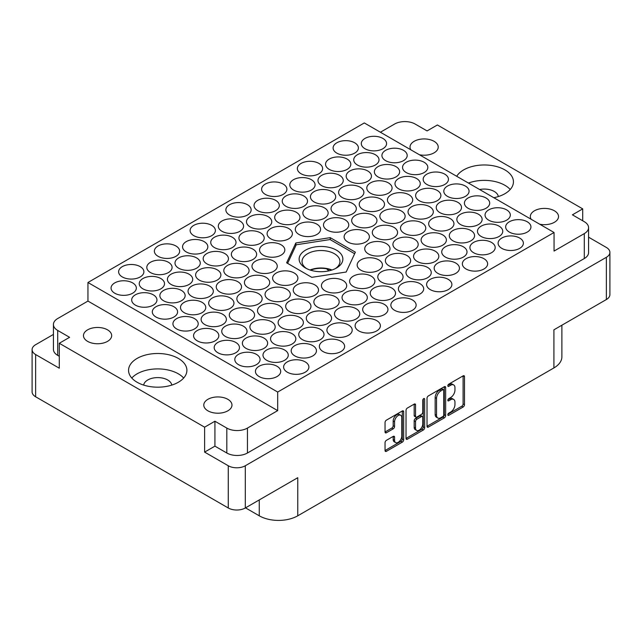 <?xml version="1.0" encoding="UTF-8"?>
<svg xmlns="http://www.w3.org/2000/svg" width="642" height="642" viewBox="0 0 642 642"><rect width="100%" height="100%" fill="white"/><g stroke="black" fill="none" stroke-linecap="round" stroke-linejoin="round"><path stroke-width="0.96" d="M178.348 358.429A29.171 16.836 0 0 0 146.561 354.777A29.171 16.836 0 0 0 128.56 370.338A29.171 16.836 0 0 0 137.099 382.247A29.171 16.836 0 0 0 168.886 385.898A29.171 16.836 0 0 0 186.894 370.338A29.171 16.836 0 0 0 178.348 358.429M183.668 378.042A29.171 16.836 0 0 0 178.348 373.829A29.171 16.836 0 0 0 131.787 378.042M493.826 197.72A29.171 16.836 0 0 0 513.439 181.806A29.171 16.836 0 0 0 504.901 169.897A29.171 16.836 0 0 0 456.711 176.293M510.213 189.51A29.171 16.836 0 0 0 504.901 185.297A29.171 16.836 0 0 0 468.443 183.066M539.697 224.202A14.1 8.137 0 0 0 558.524 216.539A14.1 8.137 0 0 0 554.399 210.785A14.1 8.137 0 0 0 539.031 209.019A14.1 8.137 0 0 0 530.332 216.539A14.1 8.137 0 0 0 531.151 219.267M419.387 154.746A14.1 8.137 0 0 0 438.221 147.074A14.1 8.137 0 0 0 434.088 141.32A14.1 8.137 0 0 0 418.728 139.555A14.1 8.137 0 0 0 410.021 147.074A14.1 8.137 0 0 0 410.84 149.811M87.601 341.367A14.1 8.137 180 0 1 83.476 335.606A14.1 8.137 180 0 1 92.175 328.086A14.1 8.137 180 0 1 107.543 329.852A14.1 8.137 180 0 1 111.668 335.606A14.1 8.137 180 0 1 102.969 343.125A14.1 8.137 180 0 1 87.601 341.367M171.775 385.096A14.1 8.137 0 0 0 167.69 379.984A14.1 8.137 0 0 0 152.852 378.098A14.1 8.137 0 0 0 143.672 385.096M207.912 410.824A14.1 8.137 180 0 1 203.779 405.07A14.1 8.137 180 0 1 212.486 397.55A14.1 8.137 180 0 1 227.846 399.316A14.1 8.137 180 0 1 231.979 405.07A14.1 8.137 180 0 1 223.272 412.589A14.1 8.137 180 0 1 207.912 410.824M400.728 415.286L399.348 414.491A5.104 2.945 120 0 0 396.796 414.748A5.104 2.945 120 0 0 393.185 421L394.565 421.794A5.104 2.945 120 0 1 398.176 415.534A5.104 2.945 120 0 1 400.728 415.286A5.104 2.945 120 0 1 401.78 417.621L401.78 436.087A5.104 2.945 120 0 1 399.557 441.231A5.104 2.945 120 0 1 395.616 442.595A5.104 2.945 120 0 1 394.565 440.26L394.565 437.178A1.91 1.099 120 0 0 394.164 436.303A1.91 1.099 120 0 0 393.209 436.399L386.396 440.332A1.91 1.099 120 0 0 385.048 442.675L385.048 450.54A1.91 1.099 120 0 0 385.441 451.414A1.91 1.099 120 0 0 386.396 451.326L402.325 442.129A1.91 1.099 120 0 0 403.674 439.794L403.674 411.739A1.91 1.099 120 0 0 403.28 410.864A1.91 1.099 120 0 0 402.325 410.96L386.396 420.157A1.91 1.099 120 0 0 385.048 422.492L385.048 432.002A1.91 1.099 120 0 0 385.441 432.868A1.91 1.099 120 0 0 386.396 432.78L393.209 428.84A1.91 1.099 120 0 0 394.565 426.505L394.565 421.794M423.712 398.61L424.659 399.155A1.332 0.77 120 0 0 424.378 398.546A1.332 0.77 120 0 0 423.712 398.61A1.332 0.77 120 0 0 422.765 400.247L422.765 412.092A1.91 1.099 120 0 1 421.417 414.427L416.899 417.035A1.91 1.099 120 0 1 415.944 417.131A1.91 1.099 120 0 1 415.551 416.257L415.551 404.885A1.91 1.099 120 0 0 415.149 404.011A1.91 1.099 120 0 0 414.202 404.107L415.551 404.885M132.629 282.897A12.639 7.295 0 0 0 118.858 281.316A12.639 7.295 0 0 0 111.058 288.057A12.639 7.295 0 0 0 114.757 293.217A12.639 7.295 0 0 0 128.536 294.798A12.639 7.295 0 0 0 136.337 288.057A12.639 7.295 0 0 0 132.629 282.897M140.197 266.623A12.639 7.295 0 0 0 126.418 265.042A12.639 7.295 0 0 0 118.618 271.783A12.639 7.295 0 0 0 122.317 276.943A12.639 7.295 0 0 0 136.096 278.524A12.639 7.295 0 0 0 143.896 271.783A12.639 7.295 0 0 0 140.197 266.623M168.381 262.257A12.639 7.295 0 0 0 154.61 260.676A12.639 7.295 0 0 0 146.809 267.417A12.639 7.295 0 0 0 150.509 272.577A12.639 7.295 0 0 0 164.28 274.158A12.639 7.295 0 0 0 172.08 267.417A12.639 7.295 0 0 0 168.381 262.257M204.132 241.617A12.639 7.295 0 0 0 190.353 240.036A12.639 7.295 0 0 0 182.553 246.777A12.639 7.295 0 0 0 186.252 251.937A12.639 7.295 0 0 0 200.031 253.526A12.639 7.295 0 0 0 207.831 246.777A12.639 7.295 0 0 0 204.132 241.617M239.875 220.984A12.639 7.295 0 0 0 226.104 219.403A12.639 7.295 0 0 0 218.304 226.144A12.639 7.295 0 0 0 222.004 231.305A12.639 7.295 0 0 0 235.775 232.885A12.639 7.295 0 0 0 243.583 226.144A12.639 7.295 0 0 0 239.875 220.984M153.253 294.806A12.639 7.295 0 0 0 139.483 293.225A12.639 7.295 0 0 0 131.682 299.966A12.639 7.295 0 0 0 135.382 305.127A12.639 7.295 0 0 0 149.161 306.707A12.639 7.295 0 0 0 156.961 299.966A12.639 7.295 0 0 0 153.253 294.806M189.005 274.166A12.639 7.295 0 0 0 175.234 272.585A12.639 7.295 0 0 0 167.426 279.326A12.639 7.295 0 0 0 171.133 284.486A12.639 7.295 0 0 0 184.904 286.067A12.639 7.295 0 0 0 192.704 279.326A12.639 7.295 0 0 0 189.005 274.166M224.756 253.526A12.639 7.295 0 0 0 210.977 251.945A12.639 7.295 0 0 0 203.177 258.686A12.639 7.295 0 0 0 206.876 263.846A12.639 7.295 0 0 0 220.655 265.427A12.639 7.295 0 0 0 228.456 258.686A12.639 7.295 0 0 0 224.756 253.526M260.5 232.885A12.639 7.295 0 0 0 246.729 231.305A12.639 7.295 0 0 0 238.928 238.046A12.639 7.295 0 0 0 242.628 243.206A12.639 7.295 0 0 0 256.399 244.787A12.639 7.295 0 0 0 264.207 238.046A12.639 7.295 0 0 0 260.5 232.885M173.878 306.715A12.639 7.295 0 0 0 160.107 305.135A12.639 7.295 0 0 0 152.306 311.876A12.639 7.295 0 0 0 156.006 317.036A12.639 7.295 0 0 0 169.785 318.617A12.639 7.295 0 0 0 177.585 311.876A12.639 7.295 0 0 0 173.878 306.715M209.629 286.075A12.639 7.295 0 0 0 195.858 284.494A12.639 7.295 0 0 0 188.05 291.235A12.639 7.295 0 0 0 191.757 296.395A12.639 7.295 0 0 0 205.528 297.976A12.639 7.295 0 0 0 213.329 291.235A12.639 7.295 0 0 0 209.629 286.075M245.38 265.435A12.639 7.295 0 0 0 231.602 263.854A12.639 7.295 0 0 0 223.801 270.595A12.639 7.295 0 0 0 227.501 275.755A12.639 7.295 0 0 0 241.28 277.336A12.639 7.295 0 0 0 249.08 270.595A12.639 7.295 0 0 0 245.38 265.435M281.124 244.795A12.639 7.295 0 0 0 267.353 243.214A12.639 7.295 0 0 0 259.553 249.955A12.639 7.295 0 0 0 263.252 255.115A12.639 7.295 0 0 0 277.023 256.696A12.639 7.295 0 0 0 284.831 249.955A12.639 7.295 0 0 0 281.124 244.795M194.502 318.617A12.639 7.295 0 0 0 180.731 317.036A12.639 7.295 0 0 0 172.931 323.777A12.639 7.295 0 0 0 176.63 328.937A12.639 7.295 0 0 0 190.401 330.526A12.639 7.295 0 0 0 198.209 323.777A12.639 7.295 0 0 0 194.502 318.617M230.253 297.984A12.639 7.295 0 0 0 216.482 296.403A12.639 7.295 0 0 0 208.674 303.144A12.639 7.295 0 0 0 212.382 308.304A12.639 7.295 0 0 0 226.153 309.885A12.639 7.295 0 0 0 233.953 303.144A12.639 7.295 0 0 0 230.253 297.984M266.005 277.344A12.639 7.295 0 0 0 252.226 275.763A12.639 7.295 0 0 0 244.425 282.504A12.639 7.295 0 0 0 248.125 287.664A12.639 7.295 0 0 0 261.904 289.245A12.639 7.295 0 0 0 269.704 282.504A12.639 7.295 0 0 0 266.005 277.344M215.126 330.526A12.639 7.295 0 0 0 201.355 328.945A12.639 7.295 0 0 0 193.555 335.686A12.639 7.295 0 0 0 197.255 340.846A12.639 7.295 0 0 0 211.025 342.427A12.639 7.295 0 0 0 218.834 335.686A12.639 7.295 0 0 0 215.126 330.526M250.878 309.885A12.639 7.295 0 0 0 237.107 308.304A12.639 7.295 0 0 0 229.298 315.045A12.639 7.295 0 0 0 233.006 320.206A12.639 7.295 0 0 0 246.777 321.786A12.639 7.295 0 0 0 254.577 315.045A12.639 7.295 0 0 0 250.878 309.885M286.629 289.253A12.639 7.295 0 0 0 272.85 287.664A12.639 7.295 0 0 0 265.05 294.413A12.639 7.295 0 0 0 268.749 299.565A12.639 7.295 0 0 0 282.528 301.154A12.639 7.295 0 0 0 290.328 294.413A12.639 7.295 0 0 0 286.629 289.253M235.75 342.435A12.639 7.295 0 0 0 221.98 340.854A12.639 7.295 0 0 0 214.179 347.595A12.639 7.295 0 0 0 217.879 352.755A12.639 7.295 0 0 0 231.65 354.336A12.639 7.295 0 0 0 239.458 347.595A12.639 7.295 0 0 0 235.75 342.435M271.502 321.794A12.639 7.295 0 0 0 257.731 320.214A12.639 7.295 0 0 0 249.923 326.955A12.639 7.295 0 0 0 253.63 332.115A12.639 7.295 0 0 0 267.401 333.696A12.639 7.295 0 0 0 275.201 326.955A12.639 7.295 0 0 0 271.502 321.794M307.253 301.154A12.639 7.295 0 0 0 293.474 299.573A12.639 7.295 0 0 0 285.674 306.314A12.639 7.295 0 0 0 289.373 311.474A12.639 7.295 0 0 0 303.152 313.055A12.639 7.295 0 0 0 310.953 306.314A12.639 7.295 0 0 0 307.253 301.154M342.997 280.514A12.639 7.295 0 0 0 329.226 278.933A12.639 7.295 0 0 0 321.425 285.674A12.639 7.295 0 0 0 325.125 290.834A12.639 7.295 0 0 0 338.896 292.415A12.639 7.295 0 0 0 346.704 285.674A12.639 7.295 0 0 0 342.997 280.514M256.375 354.344A12.639 7.295 0 0 0 242.604 352.763A12.639 7.295 0 0 0 234.803 359.504A12.639 7.295 0 0 0 238.503 364.664A12.639 7.295 0 0 0 252.274 366.245A12.639 7.295 0 0 0 260.082 359.504A12.639 7.295 0 0 0 256.375 354.344M292.126 333.704A12.639 7.295 0 0 0 278.355 332.123A12.639 7.295 0 0 0 270.547 338.864A12.639 7.295 0 0 0 274.254 344.024A12.639 7.295 0 0 0 288.025 345.605A12.639 7.295 0 0 0 295.826 338.864A12.639 7.295 0 0 0 292.126 333.704M327.877 313.063A12.639 7.295 0 0 0 314.099 311.482A12.639 7.295 0 0 0 306.298 318.223A12.639 7.295 0 0 0 309.998 323.383A12.639 7.295 0 0 0 323.777 324.964A12.639 7.295 0 0 0 331.577 318.223A12.639 7.295 0 0 0 327.877 313.063M363.621 292.423A12.639 7.295 0 0 0 349.85 290.842A12.639 7.295 0 0 0 342.05 297.583A12.639 7.295 0 0 0 345.749 302.743A12.639 7.295 0 0 0 359.52 304.324A12.639 7.295 0 0 0 367.328 297.583A12.639 7.295 0 0 0 363.621 292.423M276.999 366.253A12.639 7.295 0 0 0 263.228 364.664A12.639 7.295 0 0 0 255.428 371.413A12.639 7.295 0 0 0 259.127 376.565A12.639 7.295 0 0 0 272.898 378.154A12.639 7.295 0 0 0 280.706 371.413A12.639 7.295 0 0 0 276.999 366.253M312.75 345.613A12.639 7.295 0 0 0 298.979 344.032A12.639 7.295 0 0 0 291.171 350.773A12.639 7.295 0 0 0 294.879 355.933A12.639 7.295 0 0 0 308.65 357.514A12.639 7.295 0 0 0 316.45 350.773A12.639 7.295 0 0 0 312.75 345.613M348.502 324.972A12.639 7.295 0 0 0 334.723 323.391A12.639 7.295 0 0 0 326.922 330.132A12.639 7.295 0 0 0 330.622 335.293A12.639 7.295 0 0 0 344.401 336.873A12.639 7.295 0 0 0 352.201 330.132A12.639 7.295 0 0 0 348.502 324.972M384.245 304.332A12.639 7.295 0 0 0 370.474 302.751A12.639 7.295 0 0 0 362.674 309.492A12.639 7.295 0 0 0 366.373 314.652A12.639 7.295 0 0 0 380.144 316.233A12.639 7.295 0 0 0 387.953 309.492A12.639 7.295 0 0 0 384.245 304.332M175.94 245.99A12.639 7.295 0 0 0 162.169 244.401A12.639 7.295 0 0 0 154.369 251.142A12.639 7.295 0 0 0 158.068 256.302A12.639 7.295 0 0 0 171.847 257.891A12.639 7.295 0 0 0 179.648 251.142A12.639 7.295 0 0 0 175.94 245.99M211.691 225.35A12.639 7.295 0 0 0 197.921 223.769A12.639 7.295 0 0 0 190.112 230.51A12.639 7.295 0 0 0 193.82 235.67A12.639 7.295 0 0 0 207.591 237.251A12.639 7.295 0 0 0 215.391 230.51A12.639 7.295 0 0 0 211.691 225.35M160.821 278.532A12.639 7.295 0 0 0 147.042 276.951A12.639 7.295 0 0 0 139.242 283.692A12.639 7.295 0 0 0 142.941 288.852A12.639 7.295 0 0 0 156.72 290.433A12.639 7.295 0 0 0 164.521 283.692A12.639 7.295 0 0 0 160.821 278.532M196.564 257.891A12.639 7.295 0 0 0 182.793 256.31A12.639 7.295 0 0 0 174.993 263.051A12.639 7.295 0 0 0 178.693 268.212A12.639 7.295 0 0 0 192.464 269.792A12.639 7.295 0 0 0 200.272 263.051A12.639 7.295 0 0 0 196.564 257.891M232.316 237.251A12.639 7.295 0 0 0 218.545 235.67A12.639 7.295 0 0 0 210.737 242.411A12.639 7.295 0 0 0 214.444 247.571A12.639 7.295 0 0 0 228.215 249.152A12.639 7.295 0 0 0 236.015 242.411A12.639 7.295 0 0 0 232.316 237.251M181.445 290.441A12.639 7.295 0 0 0 167.666 288.86A12.639 7.295 0 0 0 159.866 295.601A12.639 7.295 0 0 0 163.566 300.761A12.639 7.295 0 0 0 177.344 302.342A12.639 7.295 0 0 0 185.145 295.601A12.639 7.295 0 0 0 181.445 290.441M217.189 269.8A12.639 7.295 0 0 0 203.418 268.22A12.639 7.295 0 0 0 195.617 274.961A12.639 7.295 0 0 0 199.317 280.121A12.639 7.295 0 0 0 213.088 281.702A12.639 7.295 0 0 0 220.896 274.961A12.639 7.295 0 0 0 217.189 269.8M252.94 249.16A12.639 7.295 0 0 0 239.169 247.579A12.639 7.295 0 0 0 231.361 254.32A12.639 7.295 0 0 0 235.068 259.48A12.639 7.295 0 0 0 248.839 261.061A12.639 7.295 0 0 0 256.639 254.32A12.639 7.295 0 0 0 252.94 249.16M202.07 302.35A12.639 7.295 0 0 0 188.291 300.769A12.639 7.295 0 0 0 180.49 307.51A12.639 7.295 0 0 0 184.19 312.67A12.639 7.295 0 0 0 197.969 314.251A12.639 7.295 0 0 0 205.769 307.51A12.639 7.295 0 0 0 202.07 302.35M237.813 281.71A12.639 7.295 0 0 0 224.042 280.129A12.639 7.295 0 0 0 216.242 286.87A12.639 7.295 0 0 0 219.941 292.03A12.639 7.295 0 0 0 233.712 293.611A12.639 7.295 0 0 0 241.52 286.87A12.639 7.295 0 0 0 237.813 281.71M273.564 261.069A12.639 7.295 0 0 0 259.793 259.488A12.639 7.295 0 0 0 251.985 266.229A12.639 7.295 0 0 0 255.693 271.389A12.639 7.295 0 0 0 269.463 272.97A12.639 7.295 0 0 0 277.264 266.229A12.639 7.295 0 0 0 273.564 261.069M222.694 314.251A12.639 7.295 0 0 0 208.915 312.67A12.639 7.295 0 0 0 201.115 319.411A12.639 7.295 0 0 0 204.814 324.571A12.639 7.295 0 0 0 218.593 326.152A12.639 7.295 0 0 0 226.393 319.411A12.639 7.295 0 0 0 222.694 314.251M258.437 293.619A12.639 7.295 0 0 0 244.666 292.03A12.639 7.295 0 0 0 236.866 298.779A12.639 7.295 0 0 0 240.565 303.939A12.639 7.295 0 0 0 254.336 305.52A12.639 7.295 0 0 0 262.145 298.779A12.639 7.295 0 0 0 258.437 293.619M294.188 272.978A12.639 7.295 0 0 0 280.418 271.397A12.639 7.295 0 0 0 272.609 278.138A12.639 7.295 0 0 0 276.317 283.299A12.639 7.295 0 0 0 290.088 284.879A12.639 7.295 0 0 0 297.888 278.138A12.639 7.295 0 0 0 294.188 272.978M243.318 326.16A12.639 7.295 0 0 0 229.539 324.579A12.639 7.295 0 0 0 221.739 331.32A12.639 7.295 0 0 0 225.438 336.48A12.639 7.295 0 0 0 239.217 338.061A12.639 7.295 0 0 0 247.018 331.32A12.639 7.295 0 0 0 243.318 326.16M279.061 305.52A12.639 7.295 0 0 0 265.29 303.939A12.639 7.295 0 0 0 257.49 310.68A12.639 7.295 0 0 0 261.19 315.84A12.639 7.295 0 0 0 274.961 317.421A12.639 7.295 0 0 0 282.769 310.68A12.639 7.295 0 0 0 279.061 305.52M314.813 284.879A12.639 7.295 0 0 0 301.042 283.299A12.639 7.295 0 0 0 293.233 290.04A12.639 7.295 0 0 0 296.941 295.2A12.639 7.295 0 0 0 310.712 296.789A12.639 7.295 0 0 0 318.512 290.04A12.639 7.295 0 0 0 314.813 284.879M263.942 338.069A12.639 7.295 0 0 0 250.163 336.488A12.639 7.295 0 0 0 242.363 343.229A12.639 7.295 0 0 0 246.063 348.389A12.639 7.295 0 0 0 259.841 349.97A12.639 7.295 0 0 0 267.642 343.229A12.639 7.295 0 0 0 263.942 338.069M299.686 317.429A12.639 7.295 0 0 0 285.915 315.848A12.639 7.295 0 0 0 278.114 322.589A12.639 7.295 0 0 0 281.814 327.749A12.639 7.295 0 0 0 295.585 329.33A12.639 7.295 0 0 0 303.393 322.589A12.639 7.295 0 0 0 299.686 317.429M335.437 296.789A12.639 7.295 0 0 0 321.666 295.208A12.639 7.295 0 0 0 313.858 301.949A12.639 7.295 0 0 0 317.565 307.109A12.639 7.295 0 0 0 331.336 308.69A12.639 7.295 0 0 0 339.137 301.949A12.639 7.295 0 0 0 335.437 296.789M284.567 349.978A12.639 7.295 0 0 0 270.788 348.397A12.639 7.295 0 0 0 262.987 355.138A12.639 7.295 0 0 0 266.687 360.298A12.639 7.295 0 0 0 280.466 361.879A12.639 7.295 0 0 0 288.266 355.138A12.639 7.295 0 0 0 284.567 349.978M320.31 329.338A12.639 7.295 0 0 0 306.539 327.757A12.639 7.295 0 0 0 298.739 334.498A12.639 7.295 0 0 0 302.438 339.658A12.639 7.295 0 0 0 316.209 341.239A12.639 7.295 0 0 0 324.017 334.498A12.639 7.295 0 0 0 320.31 329.338M356.061 308.698A12.639 7.295 0 0 0 342.29 307.117A12.639 7.295 0 0 0 334.482 313.858A12.639 7.295 0 0 0 338.19 319.018A12.639 7.295 0 0 0 351.96 320.599A12.639 7.295 0 0 0 359.761 313.858A12.639 7.295 0 0 0 356.061 308.698M305.191 361.887A12.639 7.295 0 0 0 291.412 360.298A12.639 7.295 0 0 0 283.612 367.039A12.639 7.295 0 0 0 287.311 372.2A12.639 7.295 0 0 0 301.09 373.788A12.639 7.295 0 0 0 308.89 367.039A12.639 7.295 0 0 0 305.191 361.887M412.437 299.966A12.639 7.295 0 0 0 398.658 298.386A12.639 7.295 0 0 0 390.858 305.127A12.639 7.295 0 0 0 394.557 310.287A12.639 7.295 0 0 0 408.336 311.868A12.639 7.295 0 0 0 416.136 305.127A12.639 7.295 0 0 0 412.437 299.966M448.18 279.326A12.639 7.295 0 0 0 434.409 277.745A12.639 7.295 0 0 0 426.609 284.486A12.639 7.295 0 0 0 430.309 289.646A12.639 7.295 0 0 0 444.079 291.227A12.639 7.295 0 0 0 451.888 284.486A12.639 7.295 0 0 0 448.18 279.326M483.932 258.686A12.639 7.295 0 0 0 470.153 257.105A12.639 7.295 0 0 0 462.352 263.846A12.639 7.295 0 0 0 466.06 269.006A12.639 7.295 0 0 0 479.831 270.587A12.639 7.295 0 0 0 487.631 263.846A12.639 7.295 0 0 0 483.932 258.686M519.683 238.046A12.639 7.295 0 0 0 505.904 236.465A12.639 7.295 0 0 0 498.104 243.206A12.639 7.295 0 0 0 501.803 248.366A12.639 7.295 0 0 0 515.582 249.947A12.639 7.295 0 0 0 523.382 243.206A12.639 7.295 0 0 0 519.683 238.046M391.813 288.057A12.639 7.295 0 0 0 378.034 286.476A12.639 7.295 0 0 0 370.233 293.217A12.639 7.295 0 0 0 373.933 298.378A12.639 7.295 0 0 0 387.712 299.958A12.639 7.295 0 0 0 395.512 293.217A12.639 7.295 0 0 0 391.813 288.057M427.556 267.417A12.639 7.295 0 0 0 413.785 265.836A12.639 7.295 0 0 0 405.985 272.577A12.639 7.295 0 0 0 409.684 277.737A12.639 7.295 0 0 0 423.455 279.318A12.639 7.295 0 0 0 431.263 272.577A12.639 7.295 0 0 0 427.556 267.417M463.307 246.777A12.639 7.295 0 0 0 449.536 245.196A12.639 7.295 0 0 0 441.728 251.937A12.639 7.295 0 0 0 445.436 257.097A12.639 7.295 0 0 0 459.207 258.678A12.639 7.295 0 0 0 467.007 251.937A12.639 7.295 0 0 0 463.307 246.777M499.059 226.144A12.639 7.295 0 0 0 485.28 224.556A12.639 7.295 0 0 0 477.479 231.305A12.639 7.295 0 0 0 481.179 236.465A12.639 7.295 0 0 0 494.958 238.046A12.639 7.295 0 0 0 502.758 231.305A12.639 7.295 0 0 0 499.059 226.144M371.188 276.148A12.639 7.295 0 0 0 357.409 274.567A12.639 7.295 0 0 0 349.609 281.308A12.639 7.295 0 0 0 353.309 286.468A12.639 7.295 0 0 0 367.088 288.049A12.639 7.295 0 0 0 374.888 281.308A12.639 7.295 0 0 0 371.188 276.148M406.932 255.516A12.639 7.295 0 0 0 393.161 253.927A12.639 7.295 0 0 0 385.361 260.676A12.639 7.295 0 0 0 389.06 265.828A12.639 7.295 0 0 0 402.831 267.417A12.639 7.295 0 0 0 410.639 260.676A12.639 7.295 0 0 0 406.932 255.516M442.683 234.876A12.639 7.295 0 0 0 428.912 233.295A12.639 7.295 0 0 0 421.104 240.036A12.639 7.295 0 0 0 424.811 245.196A12.639 7.295 0 0 0 438.582 246.777A12.639 7.295 0 0 0 446.383 240.036A12.639 7.295 0 0 0 442.683 234.876M478.434 214.235A12.639 7.295 0 0 0 464.656 212.654A12.639 7.295 0 0 0 456.855 219.395A12.639 7.295 0 0 0 460.555 224.556A12.639 7.295 0 0 0 474.334 226.136A12.639 7.295 0 0 0 482.134 219.395A12.639 7.295 0 0 0 478.434 214.235M386.307 243.607A12.639 7.295 0 0 0 372.537 242.026A12.639 7.295 0 0 0 364.736 248.767A12.639 7.295 0 0 0 368.436 253.927A12.639 7.295 0 0 0 382.207 255.508A12.639 7.295 0 0 0 390.015 248.767A12.639 7.295 0 0 0 386.307 243.607M422.059 222.967A12.639 7.295 0 0 0 408.288 221.386A12.639 7.295 0 0 0 400.48 228.127A12.639 7.295 0 0 0 404.187 233.287A12.639 7.295 0 0 0 417.958 234.868A12.639 7.295 0 0 0 425.758 228.127A12.639 7.295 0 0 0 422.059 222.967M457.81 202.326A12.639 7.295 0 0 0 444.031 200.745A12.639 7.295 0 0 0 436.231 207.486A12.639 7.295 0 0 0 439.931 212.646A12.639 7.295 0 0 0 453.709 214.227A12.639 7.295 0 0 0 461.51 207.486A12.639 7.295 0 0 0 457.81 202.326M365.683 231.698A12.639 7.295 0 0 0 351.912 230.117A12.639 7.295 0 0 0 344.112 236.858A12.639 7.295 0 0 0 347.812 242.018A12.639 7.295 0 0 0 361.582 243.599A12.639 7.295 0 0 0 369.391 236.858A12.639 7.295 0 0 0 365.683 231.698M401.435 211.058A12.639 7.295 0 0 0 387.664 209.477A12.639 7.295 0 0 0 379.855 216.218A12.639 7.295 0 0 0 383.563 221.378A12.639 7.295 0 0 0 397.334 222.959A12.639 7.295 0 0 0 405.134 216.218A12.639 7.295 0 0 0 401.435 211.058M437.186 190.417A12.639 7.295 0 0 0 423.407 188.836A12.639 7.295 0 0 0 415.607 195.577A12.639 7.295 0 0 0 419.306 200.737A12.639 7.295 0 0 0 433.085 202.318A12.639 7.295 0 0 0 440.885 195.577A12.639 7.295 0 0 0 437.186 190.417M345.059 219.789A12.639 7.295 0 0 0 331.288 218.208A12.639 7.295 0 0 0 323.488 224.949A12.639 7.295 0 0 0 327.187 230.109A12.639 7.295 0 0 0 340.958 231.69A12.639 7.295 0 0 0 348.767 224.949A12.639 7.295 0 0 0 345.059 219.789M380.81 199.148A12.639 7.295 0 0 0 367.039 197.567A12.639 7.295 0 0 0 359.231 204.308A12.639 7.295 0 0 0 362.939 209.469A12.639 7.295 0 0 0 376.71 211.049A12.639 7.295 0 0 0 384.51 204.308A12.639 7.295 0 0 0 380.81 199.148M416.562 178.516A12.639 7.295 0 0 0 402.783 176.927A12.639 7.295 0 0 0 394.982 183.668A12.639 7.295 0 0 0 398.682 188.828A12.639 7.295 0 0 0 412.461 190.417A12.639 7.295 0 0 0 420.261 183.668A12.639 7.295 0 0 0 416.562 178.516M288.691 228.52A12.639 7.295 0 0 0 274.912 226.939A12.639 7.295 0 0 0 267.112 233.68A12.639 7.295 0 0 0 270.812 238.84A12.639 7.295 0 0 0 284.591 240.421A12.639 7.295 0 0 0 292.391 233.68A12.639 7.295 0 0 0 288.691 228.52M324.435 207.88A12.639 7.295 0 0 0 310.664 206.299A12.639 7.295 0 0 0 302.863 213.04A12.639 7.295 0 0 0 306.563 218.2A12.639 7.295 0 0 0 320.334 219.789A12.639 7.295 0 0 0 328.142 213.04A12.639 7.295 0 0 0 324.435 207.88M360.186 187.247A12.639 7.295 0 0 0 346.415 185.666A12.639 7.295 0 0 0 338.607 192.407A12.639 7.295 0 0 0 342.314 197.567A12.639 7.295 0 0 0 356.085 199.148A12.639 7.295 0 0 0 363.886 192.407A12.639 7.295 0 0 0 360.186 187.247M395.937 166.607A12.639 7.295 0 0 0 382.159 165.026A12.639 7.295 0 0 0 374.358 171.767A12.639 7.295 0 0 0 378.058 176.927A12.639 7.295 0 0 0 391.837 178.508A12.639 7.295 0 0 0 399.637 171.767A12.639 7.295 0 0 0 395.937 166.607M268.067 216.619A12.639 7.295 0 0 0 254.288 215.03A12.639 7.295 0 0 0 246.488 221.779A12.639 7.295 0 0 0 250.187 226.931A12.639 7.295 0 0 0 263.966 228.52A12.639 7.295 0 0 0 271.767 221.779A12.639 7.295 0 0 0 268.067 216.619M303.81 195.979A12.639 7.295 0 0 0 290.04 194.398A12.639 7.295 0 0 0 282.239 201.139A12.639 7.295 0 0 0 285.939 206.299A12.639 7.295 0 0 0 299.71 207.88A12.639 7.295 0 0 0 307.518 201.139A12.639 7.295 0 0 0 303.81 195.979M339.562 175.338A12.639 7.295 0 0 0 325.791 173.757A12.639 7.295 0 0 0 317.983 180.498A12.639 7.295 0 0 0 321.69 185.658A12.639 7.295 0 0 0 335.461 187.239A12.639 7.295 0 0 0 343.261 180.498A12.639 7.295 0 0 0 339.562 175.338M375.313 154.698A12.639 7.295 0 0 0 361.534 153.117A12.639 7.295 0 0 0 353.734 159.858A12.639 7.295 0 0 0 357.433 165.018A12.639 7.295 0 0 0 371.212 166.599A12.639 7.295 0 0 0 379.013 159.858A12.639 7.295 0 0 0 375.313 154.698M247.443 204.71A12.639 7.295 0 0 0 233.664 203.129A12.639 7.295 0 0 0 225.864 209.87A12.639 7.295 0 0 0 229.563 215.03A12.639 7.295 0 0 0 243.342 216.611A12.639 7.295 0 0 0 251.142 209.87A12.639 7.295 0 0 0 247.443 204.71M283.186 184.069A12.639 7.295 0 0 0 269.415 182.489A12.639 7.295 0 0 0 261.615 189.23A12.639 7.295 0 0 0 265.315 194.39A12.639 7.295 0 0 0 279.085 195.97A12.639 7.295 0 0 0 286.894 189.23A12.639 7.295 0 0 0 283.186 184.069M318.938 163.429A12.639 7.295 0 0 0 305.167 161.848A12.639 7.295 0 0 0 297.358 168.589A12.639 7.295 0 0 0 301.066 173.749A12.639 7.295 0 0 0 314.837 175.33A12.639 7.295 0 0 0 322.637 168.589A12.639 7.295 0 0 0 318.938 163.429M419.996 283.692A12.639 7.295 0 0 0 406.226 282.111A12.639 7.295 0 0 0 398.417 288.852A12.639 7.295 0 0 0 402.125 294.012A12.639 7.295 0 0 0 415.896 295.593A12.639 7.295 0 0 0 423.696 288.852A12.639 7.295 0 0 0 419.996 283.692M455.748 263.051A12.639 7.295 0 0 0 441.969 261.471A12.639 7.295 0 0 0 434.169 268.212A12.639 7.295 0 0 0 437.868 273.372A12.639 7.295 0 0 0 451.647 274.953A12.639 7.295 0 0 0 459.447 268.212A12.639 7.295 0 0 0 455.748 263.051M491.491 242.411A12.639 7.295 0 0 0 477.72 240.83A12.639 7.295 0 0 0 469.92 247.571A12.639 7.295 0 0 0 473.619 252.731A12.639 7.295 0 0 0 487.39 254.312A12.639 7.295 0 0 0 495.191 247.571A12.639 7.295 0 0 0 491.491 242.411M527.242 221.779A12.639 7.295 0 0 0 513.464 220.19A12.639 7.295 0 0 0 505.663 226.931A12.639 7.295 0 0 0 509.371 232.091A12.639 7.295 0 0 0 523.142 233.68A12.639 7.295 0 0 0 530.942 226.931A12.639 7.295 0 0 0 527.242 221.779M399.372 271.783A12.639 7.295 0 0 0 385.601 270.202A12.639 7.295 0 0 0 377.793 276.943A12.639 7.295 0 0 0 381.5 282.103A12.639 7.295 0 0 0 395.271 283.684A12.639 7.295 0 0 0 403.072 276.943A12.639 7.295 0 0 0 399.372 271.783M435.124 251.142A12.639 7.295 0 0 0 421.345 249.561A12.639 7.295 0 0 0 413.544 256.302A12.639 7.295 0 0 0 417.244 261.463A12.639 7.295 0 0 0 431.023 263.051A12.639 7.295 0 0 0 438.823 256.302A12.639 7.295 0 0 0 435.124 251.142M470.867 230.51A12.639 7.295 0 0 0 457.096 228.929A12.639 7.295 0 0 0 449.296 235.67A12.639 7.295 0 0 0 452.995 240.83A12.639 7.295 0 0 0 466.766 242.411A12.639 7.295 0 0 0 474.574 235.67A12.639 7.295 0 0 0 470.867 230.51M506.618 209.87A12.639 7.295 0 0 0 492.839 208.289A12.639 7.295 0 0 0 485.039 215.03A12.639 7.295 0 0 0 488.747 220.19A12.639 7.295 0 0 0 502.517 221.771A12.639 7.295 0 0 0 510.318 215.03A12.639 7.295 0 0 0 506.618 209.87M378.748 259.882A12.639 7.295 0 0 0 364.977 258.293A12.639 7.295 0 0 0 357.169 265.042A12.639 7.295 0 0 0 360.876 270.202A12.639 7.295 0 0 0 374.647 271.783A12.639 7.295 0 0 0 382.447 265.042A12.639 7.295 0 0 0 378.748 259.882M414.499 239.241A12.639 7.295 0 0 0 400.72 237.66A12.639 7.295 0 0 0 392.92 244.401A12.639 7.295 0 0 0 396.62 249.561A12.639 7.295 0 0 0 410.398 251.142A12.639 7.295 0 0 0 418.199 244.401A12.639 7.295 0 0 0 414.499 239.241M450.243 218.601A12.639 7.295 0 0 0 436.472 217.02A12.639 7.295 0 0 0 428.671 223.761A12.639 7.295 0 0 0 432.371 228.921A12.639 7.295 0 0 0 446.142 230.502A12.639 7.295 0 0 0 453.95 223.761A12.639 7.295 0 0 0 450.243 218.601M485.994 197.961A12.639 7.295 0 0 0 472.215 196.38A12.639 7.295 0 0 0 464.415 203.121A12.639 7.295 0 0 0 468.122 208.281A12.639 7.295 0 0 0 481.893 209.862A12.639 7.295 0 0 0 489.694 203.121A12.639 7.295 0 0 0 485.994 197.961M393.875 227.332A12.639 7.295 0 0 0 380.096 225.751A12.639 7.295 0 0 0 372.296 232.492A12.639 7.295 0 0 0 375.995 237.652A12.639 7.295 0 0 0 389.774 239.233A12.639 7.295 0 0 0 397.575 232.492A12.639 7.295 0 0 0 393.875 227.332M429.618 206.692A12.639 7.295 0 0 0 415.847 205.111A12.639 7.295 0 0 0 408.047 211.852A12.639 7.295 0 0 0 411.747 217.012A12.639 7.295 0 0 0 425.518 218.593A12.639 7.295 0 0 0 433.326 211.852A12.639 7.295 0 0 0 429.618 206.692M465.37 186.052A12.639 7.295 0 0 0 451.599 184.471A12.639 7.295 0 0 0 443.791 191.212A12.639 7.295 0 0 0 447.498 196.372A12.639 7.295 0 0 0 461.269 197.953A12.639 7.295 0 0 0 469.069 191.212A12.639 7.295 0 0 0 465.37 186.052M373.251 215.423A12.639 7.295 0 0 0 359.472 213.842A12.639 7.295 0 0 0 351.672 220.583A12.639 7.295 0 0 0 355.371 225.743A12.639 7.295 0 0 0 369.15 227.324A12.639 7.295 0 0 0 376.95 220.583A12.639 7.295 0 0 0 373.251 215.423M408.994 194.783A12.639 7.295 0 0 0 395.223 193.202A12.639 7.295 0 0 0 387.423 199.943A12.639 7.295 0 0 0 391.122 205.103A12.639 7.295 0 0 0 404.893 206.684A12.639 7.295 0 0 0 412.702 199.943A12.639 7.295 0 0 0 408.994 194.783M444.746 174.142A12.639 7.295 0 0 0 430.975 172.562A12.639 7.295 0 0 0 423.166 179.303A12.639 7.295 0 0 0 426.874 184.463A12.639 7.295 0 0 0 440.645 186.052A12.639 7.295 0 0 0 448.445 179.303A12.639 7.295 0 0 0 444.746 174.142M316.875 224.154A12.639 7.295 0 0 0 303.104 222.573A12.639 7.295 0 0 0 295.296 229.314A12.639 7.295 0 0 0 299.003 234.474A12.639 7.295 0 0 0 312.774 236.055A12.639 7.295 0 0 0 320.575 229.314A12.639 7.295 0 0 0 316.875 224.154M352.627 203.514A12.639 7.295 0 0 0 338.848 201.933A12.639 7.295 0 0 0 331.047 208.674A12.639 7.295 0 0 0 334.747 213.834A12.639 7.295 0 0 0 348.526 215.415A12.639 7.295 0 0 0 356.326 208.674A12.639 7.295 0 0 0 352.627 203.514M388.37 182.882A12.639 7.295 0 0 0 374.599 181.293A12.639 7.295 0 0 0 366.799 188.042A12.639 7.295 0 0 0 370.498 193.194A12.639 7.295 0 0 0 384.269 194.783A12.639 7.295 0 0 0 392.077 188.042A12.639 7.295 0 0 0 388.37 182.882M424.121 162.241A12.639 7.295 0 0 0 410.35 160.66A12.639 7.295 0 0 0 402.542 167.401A12.639 7.295 0 0 0 406.25 172.562A12.639 7.295 0 0 0 420.02 174.142A12.639 7.295 0 0 0 427.821 167.401A12.639 7.295 0 0 0 424.121 162.241M296.251 212.253A12.639 7.295 0 0 0 282.48 210.664A12.639 7.295 0 0 0 274.672 217.405A12.639 7.295 0 0 0 278.379 222.565A12.639 7.295 0 0 0 292.15 224.154A12.639 7.295 0 0 0 299.95 217.405A12.639 7.295 0 0 0 296.251 212.253M332.002 191.613A12.639 7.295 0 0 0 318.223 190.032A12.639 7.295 0 0 0 310.423 196.773A12.639 7.295 0 0 0 314.123 201.933A12.639 7.295 0 0 0 327.901 203.514A12.639 7.295 0 0 0 335.702 196.773A12.639 7.295 0 0 0 332.002 191.613M367.746 170.973A12.639 7.295 0 0 0 353.975 169.392A12.639 7.295 0 0 0 346.174 176.133A12.639 7.295 0 0 0 349.874 181.293A12.639 7.295 0 0 0 363.645 182.874A12.639 7.295 0 0 0 371.453 176.133A12.639 7.295 0 0 0 367.746 170.973M403.497 150.332A12.639 7.295 0 0 0 389.726 148.751A12.639 7.295 0 0 0 381.918 155.492A12.639 7.295 0 0 0 385.625 160.652A12.639 7.295 0 0 0 399.396 162.233A12.639 7.295 0 0 0 407.197 155.492A12.639 7.295 0 0 0 403.497 150.332M275.627 200.344A12.639 7.295 0 0 0 261.856 198.763A12.639 7.295 0 0 0 254.047 205.504A12.639 7.295 0 0 0 257.755 210.664A12.639 7.295 0 0 0 271.526 212.245A12.639 7.295 0 0 0 279.326 205.504A12.639 7.295 0 0 0 275.627 200.344M311.378 179.704A12.639 7.295 0 0 0 297.599 178.123A12.639 7.295 0 0 0 289.799 184.864A12.639 7.295 0 0 0 293.498 190.024A12.639 7.295 0 0 0 307.277 191.605A12.639 7.295 0 0 0 315.078 184.864A12.639 7.295 0 0 0 311.378 179.704M347.121 159.064A12.639 7.295 0 0 0 333.35 157.483A12.639 7.295 0 0 0 325.55 164.224A12.639 7.295 0 0 0 329.25 169.384A12.639 7.295 0 0 0 343.021 170.965A12.639 7.295 0 0 0 350.829 164.224A12.639 7.295 0 0 0 347.121 159.064M340.934 341.247A12.639 7.295 0 0 0 327.163 339.666A12.639 7.295 0 0 0 319.363 346.407A12.639 7.295 0 0 0 323.062 351.567A12.639 7.295 0 0 0 336.833 353.148A12.639 7.295 0 0 0 344.642 346.407A12.639 7.295 0 0 0 340.934 341.247M376.685 320.607A12.639 7.295 0 0 0 362.915 319.026A12.639 7.295 0 0 0 355.106 325.767A12.639 7.295 0 0 0 358.814 330.927A12.639 7.295 0 0 0 372.585 332.508A12.639 7.295 0 0 0 380.385 325.767A12.639 7.295 0 0 0 376.685 320.607M354.689 142.789A12.639 7.295 0 0 0 340.91 141.208A12.639 7.295 0 0 0 333.11 147.949A12.639 7.295 0 0 0 336.809 153.109A12.639 7.295 0 0 0 350.588 154.69A12.639 7.295 0 0 0 358.388 147.949A12.639 7.295 0 0 0 354.689 142.789M382.873 138.423A12.639 7.295 0 0 0 369.102 136.842A12.639 7.295 0 0 0 361.294 143.583A12.639 7.295 0 0 0 365.001 148.743A12.639 7.295 0 0 0 378.772 150.324A12.639 7.295 0 0 0 386.572 143.583A12.639 7.295 0 0 0 382.873 138.423M479.63 189.526A14.1 8.137 180 0 1 494.244 191.452A14.1 8.137 180 0 1 498.328 196.564M245.517 507.87L259.264 515.807L259.264 499.925M204.613 452.104L204.613 427.179L214.926 421.224L214.926 446.15L204.613 452.104L228.263 465.755A12.054 6.958 0 0 0 245.308 465.755L245.308 507.983L297.76 477.704L297.76 515.807L553.918 367.922L553.918 329.811L606.369 299.533L606.369 257.298A12.054 6.958 0 0 0 609.9 252.378A12.054 6.958 0 0 0 606.369 247.459L588.57 237.179M297.76 515.807A27.221 15.713 180 0 1 259.264 515.807M561.886 325.213L561.886 356.808A27.221 15.713 180 0 1 553.918 367.922M582.719 220.784L582.719 208.875L437.387 124.973L427.074 130.92L415.181 124.058A14.581 8.418 0 0 0 394.557 124.058L380.401 132.236M53.43 334.426L35.631 344.698A12.054 6.958 0 0 0 32.1 349.617A12.054 6.958 0 0 0 35.631 354.545L59.281 368.195L59.281 343.269L204.613 427.179M427.018 398.257L427.018 426.312A1.91 1.099 120 0 0 427.411 427.187A1.91 1.099 120 0 0 428.366 427.091L444.296 417.894A1.91 1.099 120 0 0 445.644 415.559L445.644 387.503A1.91 1.099 120 0 0 445.251 386.636A1.91 1.099 120 0 0 444.296 386.725L428.366 395.921A1.91 1.099 120 0 0 427.018 398.257M450.636 412.052L448.782 413.119A1.332 0.77 120 0 0 447.907 414.299A1.332 0.77 120 0 0 448.116 415.374A1.332 0.77 120 0 0 448.782 415.302L463.123 407.028A1.91 1.099 120 0 0 464.471 404.685L464.471 376.637A1.91 1.099 120 0 0 464.078 375.763A1.91 1.099 120 0 0 463.123 375.859L448.782 384.141A1.332 0.77 120 0 0 447.907 385.312A1.332 0.77 120 0 0 448.116 386.388A1.332 0.77 120 0 0 448.782 386.315L450.636 385.248A6.107 3.523 120 0 1 453.693 384.943A6.107 3.523 120 0 1 454.953 387.744L454.953 390.079A6.107 3.523 120 0 1 450.636 397.558L448.782 398.634A1.332 0.77 120 0 0 447.907 399.805A1.332 0.77 120 0 0 448.116 400.881A1.332 0.77 120 0 0 448.782 400.809L450.636 399.741A6.107 3.523 120 0 1 453.693 399.436A6.107 3.523 120 0 1 454.953 402.237L454.953 404.572A6.107 3.523 120 0 1 450.636 412.052M406.033 438.398L421.93 429.217L423.311 430.012A1.91 1.099 120 0 0 424.659 427.676L424.659 399.155M423.311 430.012L407.381 439.208A1.91 1.099 120 0 1 406.426 439.305A1.91 1.099 120 0 1 406.033 438.43L406.033 410.374A1.91 1.099 120 0 1 407.381 408.039L414.202 404.107M245.308 465.755L606.369 257.298M245.308 507.983A12.054 6.958 180 0 1 228.263 507.983L35.631 396.772A12.054 6.958 180 0 1 32.1 391.853L32.1 349.617M554.054 232.492L277.689 392.045L87.946 282.504L364.311 122.943L554.054 232.492L554.054 251.07L584.3 233.6A14.581 8.418 0 0 0 588.57 227.653A14.581 8.418 0 0 0 584.3 221.699L572.407 214.829L582.719 208.875M346.166 272.023L355.371 252.178L330.213 237.652L295.834 242.965L286.629 262.811L311.787 277.344L346.166 272.023M453.693 399.436L452.313 398.642A6.107 3.523 120 0 0 449.264 398.947L450.636 399.741M447.939 399.709L449.264 398.947M453.693 384.943L452.313 384.149A6.107 3.523 120 0 0 449.264 384.454L450.636 385.248M447.939 385.216L449.264 384.454M447.939 414.202L461.75 406.234A1.91 1.099 120 0 0 463.099 403.898L463.099 375.875M427.018 426.28L442.924 417.099A1.91 1.099 120 0 0 444.272 414.764L444.272 386.741M442.811 416.57A1.332 0.77 120 0 0 443.758 414.933L443.758 390.312A1.332 0.77 120 0 0 443.478 389.702A1.332 0.77 120 0 0 442.811 389.766L440.853 390.898A6.107 3.523 120 0 0 436.536 398.377L436.536 415.205A6.107 3.523 120 0 0 437.796 418.006A6.107 3.523 120 0 0 440.853 417.701L442.811 416.57M443.478 389.702L442.105 388.908A1.332 0.77 120 0 0 441.439 388.972L442.811 389.766M437.796 418.006L436.424 417.212A6.107 3.523 120 0 1 435.164 414.411L435.164 397.583A6.107 3.523 120 0 1 439.481 390.103L441.439 388.972M414.17 404.115L414.17 415.462A1.91 1.099 120 0 0 414.572 416.337L415.944 417.131M423.287 398.979L423.287 426.882L424.659 427.676M415.551 428.062A5.104 2.945 120 0 0 416.61 430.405A5.104 2.945 120 0 0 420.542 429.033A5.104 2.945 120 0 0 422.765 423.897L422.765 417.388A1.91 1.099 120 0 0 422.372 416.514A1.91 1.099 120 0 0 421.417 416.61L416.899 419.218A1.91 1.099 120 0 0 415.551 421.561L415.551 428.062L414.17 427.267A5.104 2.945 120 0 0 415.23 429.61L416.61 430.405M422.372 416.514L421 415.719A1.91 1.099 120 0 0 420.045 415.815L421.417 416.61M414.17 427.267L414.17 420.767A1.91 1.099 120 0 1 415.526 418.423L420.045 415.815M421.93 429.217A1.91 1.099 120 0 0 423.287 426.882M395.616 442.595L394.244 441.8A5.104 2.945 120 0 1 393.185 439.465L393.185 436.416M386.396 432.78L385.048 432.002L391.837 428.045A1.91 1.099 120 0 0 393.185 425.71L393.185 421M386.396 451.326L385.048 450.54L400.945 441.335A1.91 1.099 120 0 0 402.293 439L402.293 410.976M214.926 446.15L226.819 453.011L226.819 428.086A14.581 8.418 0 0 0 247.443 428.086L247.443 453.011A14.581 8.418 180 0 1 226.819 453.011M214.926 421.224L226.819 428.086M588.57 227.653L588.57 252.579A14.581 8.418 180 0 1 584.3 258.533L247.443 453.011M277.689 392.045L277.689 410.623L247.443 428.086M87.946 282.504L87.946 301.074L57.7 318.544A14.581 8.418 0 0 0 53.43 324.499A14.581 8.418 0 0 0 57.7 330.445L69.593 337.315L59.281 343.269M57.7 330.445L57.7 355.371L59.281 356.286M57.7 355.371A14.581 8.418 180 0 1 53.43 349.425L53.43 324.499M277.689 410.623L87.946 301.074M609.9 252.378L609.9 294.606A12.054 6.958 180 0 1 606.369 299.533M295.834 245.637L295.834 242.965M330.213 239.635L330.213 237.652M336.464 250.155A21.876 12.631 0 0 0 305.536 250.155A21.876 12.631 0 0 0 305.528 268.011A21.876 12.631 0 0 0 305.536 268.011A21.876 12.631 0 0 0 336.472 268.011A21.876 12.631 0 0 0 336.464 250.155M335.365 268.613A18.955 10.946 0 0 0 339.955 261.463A18.955 10.946 0 0 0 334.402 253.726A18.955 10.946 0 0 0 313.745 251.351A18.955 10.946 0 0 0 302.045 261.463A18.955 10.946 0 0 0 306.635 268.613M331.978 270.009A18.955 10.946 0 0 0 310.022 270.009M331.946 270.017L326.569 268.789A18.425 10.633 0 0 0 310.535 270.178M326.569 268.789L328.953 270.852M354.649 253.742L330.1 239.57A34.997 20.207 0 0 0 330.012 239.562L296.283 244.779A34.997 20.207 0 0 0 296.219 244.811L287.6 263.38M328.664 268.942L331.449 270.178M35.631 354.545L35.631 396.772M228.263 507.983L228.263 465.755M447.835 400.263L448.782 400.809M447.835 385.77L448.782 386.315M463.123 375.859L464.471 376.637M463.099 403.898L464.471 404.685M461.75 406.234L463.123 407.028M447.835 414.756L448.782 415.302M444.296 386.725L445.644 387.503M444.272 414.764L445.644 415.559M442.924 417.099L444.296 417.894M427.018 426.312L428.366 427.091M439.481 390.103L440.853 390.898M435.164 397.583L436.536 398.377M435.164 414.411L436.536 415.205M406.033 438.43L407.381 439.208M414.17 415.462L415.551 416.257M415.526 418.423L416.899 419.218M414.17 420.767L415.551 421.561M393.209 436.399L394.565 437.178M393.185 439.465L394.565 440.26M393.185 425.71L394.565 426.505M391.837 428.045L393.209 428.84M402.325 410.96L403.674 411.739M402.293 439L403.674 439.794M400.945 441.335L402.325 442.129M584.3 258.533L584.3 233.6"/></g></svg>
